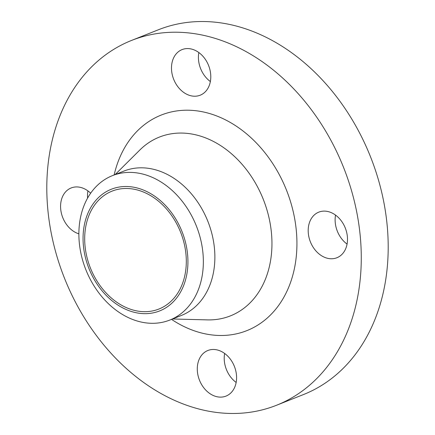 <?xml version="1.0" encoding="UTF-8"?>
<svg xmlns="http://www.w3.org/2000/svg" width="435" height="435" viewBox="0 0 435 435"><rect width="100%" height="100%" fill="white"/><g stroke="black" fill="none" stroke-linecap="round" stroke-linejoin="round"><path stroke-width="0.65" d="M210.361 81.546A24.534 18.77 68.3 0 1 198.518 59.791A24.534 18.77 68.3 0 1 198.844 52.553M171.591 70.486A24.534 18.77 -111.7 0 0 200.198 95.2A24.534 18.77 -111.7 0 0 210.687 74.309A24.534 18.77 -111.7 0 0 182.08 49.595A24.534 18.77 -111.7 0 0 171.591 70.486M90.659 193.211A24.534 18.77 -111.7 0 0 71.171 187.953A24.534 18.77 -111.7 0 0 60.682 208.843A24.534 18.77 -111.7 0 0 78.876 233.829M236.156 382.447A24.534 18.77 68.3 0 1 224.313 360.691A24.534 18.77 68.3 0 1 224.639 353.454M197.387 371.392A24.534 18.77 -111.7 0 0 225.993 396.1A24.534 18.77 -111.7 0 0 236.482 375.209A24.534 18.77 -111.7 0 0 207.876 350.496A24.534 18.77 -111.7 0 0 197.387 371.392M347.065 244.089A24.534 18.77 68.3 0 1 335.222 222.334A24.534 18.77 68.3 0 1 335.548 215.097M308.295 233.035A24.534 18.77 -111.7 0 0 336.902 257.743A24.534 18.77 -111.7 0 0 347.391 236.852A24.534 18.77 -111.7 0 0 318.784 212.139A24.534 18.77 -111.7 0 0 308.295 233.035M83.341 244.987A65.462 50.074 68.3 0 1 130.06 186.702A65.462 50.074 68.3 0 1 187.648 255.176A65.462 50.074 68.3 0 1 140.929 313.461A65.462 50.074 68.3 0 1 83.341 244.987M79.213 241.8A77.696 59.432 68.3 0 1 112.426 175.642A77.696 59.432 68.3 0 1 203.02 253.893A77.696 59.432 68.3 0 1 169.802 320.057A77.696 59.432 68.3 0 1 79.213 241.8M112.426 175.642L123.942 171.064A77.696 59.432 68.3 0 1 214.537 249.32A77.696 59.432 68.3 0 1 181.319 315.478L169.802 320.057M47.649 207.571A196.288 150.146 68.3 0 1 131.56 40.433A196.288 150.146 68.3 0 1 360.425 238.124A196.288 150.146 68.3 0 1 276.513 405.268A196.288 150.146 68.3 0 1 47.649 207.571M131.56 40.433L158.487 29.732A196.288 150.146 68.3 0 1 387.351 227.429A196.288 150.146 68.3 0 1 303.44 394.567L276.513 405.268M186.033 255.019A63.434 48.524 68.3 0 1 158.916 309.035A63.434 48.524 68.3 0 1 84.956 245.144A63.434 48.524 68.3 0 1 112.072 191.128A63.434 48.524 68.3 0 1 186.033 255.019M87.604 198.088A24.534 18.77 68.3 0 1 87.935 190.911M172.51 318.98L207.386 319.888A96.189 73.58 -111.7 0 0 271.538 233.965A96.189 73.58 -111.7 0 0 220.289 145.393A96.189 73.58 -111.7 0 0 139.874 149.972L115.134 174.565M114.144 174.957A115.971 88.707 68.3 0 1 211.057 113.981A115.971 88.707 68.3 0 1 296.431 231.877A115.971 88.707 68.3 0 1 171.52 319.372"/></g></svg>

